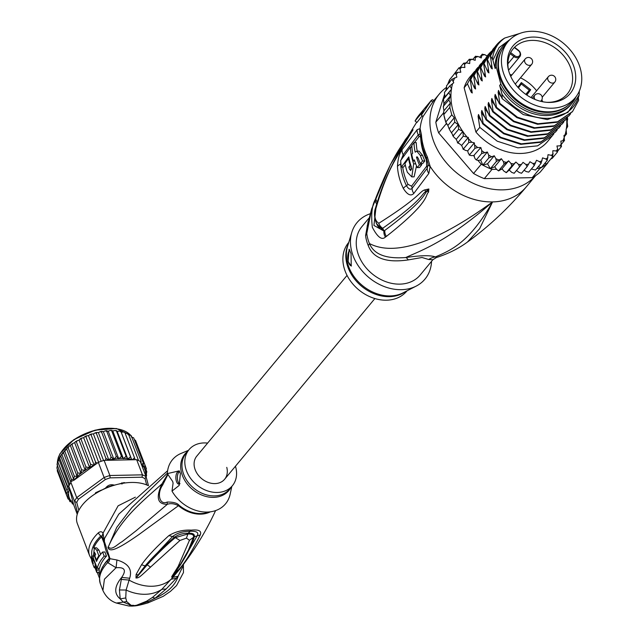 <?xml version="1.0" encoding="UTF-8"?>
<svg xmlns="http://www.w3.org/2000/svg" width="638" height="638" viewBox="0 0 638 638"><rect width="100%" height="100%" fill="white"/><g stroke="black" fill="none" stroke-linecap="round" stroke-linejoin="round"><path stroke-width="0.96" d="M502.736 70.547A43.767 34.324 39.7 0 0 535.186 105.222A43.767 34.324 39.7 0 0 575.245 97.734A43.767 34.324 39.7 0 0 581.186 72.301A43.767 34.324 39.7 0 0 580.444 68.952A43.767 34.324 39.7 0 0 547.994 34.269A43.767 34.324 39.7 0 0 507.936 41.765A43.767 34.324 39.7 0 0 501.994 67.189A43.767 34.324 39.7 0 0 502.736 70.547M575.245 97.734L572.238 101.346A43.767 34.324 -140.3 0 1 532.18 108.835A43.767 34.324 -140.3 0 1 499.737 74.16A43.767 34.324 -140.3 0 1 498.988 70.802A43.767 34.324 -140.3 0 1 504.929 45.378L507.936 41.765M512.099 47.116A37.187 29.165 39.7 0 0 510.711 49.262A37.187 29.165 39.7 0 0 508.43 69.853A37.187 29.165 39.7 0 0 547.54 102.367A37.187 29.165 39.7 0 0 571.082 92.374A37.187 29.165 39.7 0 0 572.469 90.229A37.187 29.165 39.7 0 0 557.484 45.194A37.187 29.165 39.7 0 0 512.099 47.116M518.327 50.577L514.332 47.515A35.25 27.641 39.7 0 0 512.306 49.908A35.25 27.641 39.7 0 0 510.99 51.941A35.25 27.641 39.7 0 0 510.639 52.579L514.627 55.642A3.995 3.134 39.7 0 0 519.563 55.65A3.995 3.134 39.7 0 0 518.598 50.793A3.995 3.134 39.7 0 0 518.327 50.577L518.383 50.442M514.332 47.515L514.332 47.515A35.25 27.641 -140.3 0 1 556.918 49.285A35.25 27.641 -140.3 0 1 569.519 90.771A35.25 27.641 -140.3 0 1 568.203 92.797A35.25 27.641 -140.3 0 1 567.357 93.89A35.25 27.641 -140.3 0 1 546.702 102.311M542.659 101.745A35.25 27.641 39.7 0 0 541.869 99.711M536.614 90.795A35.25 27.641 39.7 0 0 520.464 77.82M511.931 74.909A35.25 27.641 39.7 0 0 509.937 74.534M508.645 70.666A35.25 27.641 -140.3 0 1 510.639 52.579M525.792 94.368L529.301 90.149L526.079 94.568M530.688 89.727L529.301 90.149L521.302 83.993L518.447 87.908L521.286 84.009L521.342 82.557L530.688 89.727L526.805 95.062M436.464 257.521L435.355 256.923C451.6 250.032 469.632 242.129 492.576 201.911A63.13 49.509 39.7 0 0 526.358 186.806C508.749 207.916 489.115 226.331 467.455 242.041L479.616 228.723L492.576 201.911C420.426 254.41 386.157 252.297 369.466 243.549A16.835 5.774 -22.8 0 1 368.23 245.502A37.873 29.707 -140.3 0 1 366.722 241.228A37.873 29.707 -140.3 0 1 366.531 240.542A37.873 29.707 -140.3 0 1 365.59 235.558L368.126 221.53M467.455 242.041C458.555 248.605 448.211 253.764 436.424 257.529L432.891 259.722L420.131 275.066A37.873 29.707 -140.3 0 1 399.859 284.133A37.873 29.707 -140.3 0 1 357.384 251.539A37.873 29.707 39.7 0 1 361.882 226.642L368.955 218.124M432.891 259.722L428.672 259.499L422.013 257.489L408.2 259.921C386.325 263.071 373.007 258.27 368.23 245.502M427.316 156.828A8.414 2.664 154.7 0 0 426.639 158.806L428.13 164.317A8.414 3.589 176.5 0 0 430.171 166.446L428.84 173.432L413.823 193.41C410.88 196.472 407.379 194.813 403.328 188.425A60.522 47.459 -140.3 0 1 397.466 166.414C397.857 159.022 399.42 153.407 402.163 149.579L417.188 129.658L420.107 128.605L421.439 134.762A63.13 49.509 39.7 0 0 423.138 145.352A63.13 49.509 39.7 0 0 423.257 145.815A63.13 49.509 39.7 0 0 427.316 156.828L430.171 166.446A63.13 49.509 39.7 0 0 492.576 201.911C446.026 242.623 420.346 250.67 405.784 257.529C386.038 259.076 373.924 254.41 369.466 243.549A38.424 30.138 39.7 0 1 367.927 239.21A38.424 30.138 39.7 0 1 366.778 233.46L367.201 226.019L371.715 208.809L366.778 233.46A16.835 8.087 -6.5 0 1 365.59 235.558M535.649 175.609A63.13 49.509 39.7 0 1 477.95 185.323A63.13 49.509 39.7 0 1 431.798 135.551A63.13 49.509 -140.3 0 1 439.295 94.041A63.13 49.509 -140.3 0 1 446.361 87.422M428.13 164.317L427.221 168.288L412.124 188.282C410.513 190.036 408.615 189.167 406.446 185.682A59.238 46.454 -140.3 0 1 400.712 164.141L400.784 162.004M426.766 159.085A4.211 1.332 154.7 0 1 426.399 159.955L426.686 166.159L411.566 186.176L407.985 184.334A58.6 45.952 -140.3 0 1 402.698 167.076M433.824 100.621L432.644 99.719L431.328 100.325L419.31 114.776A65.228 51.16 39.7 0 0 415.067 120.989L416.973 122.456L422.157 115.813M376.029 197.477C392.498 155.847 400.656 147.944 405.234 139.778L413.049 129.745L401.382 148.941C396.557 158.982 387.418 168.217 375.367 210.381C374.099 216.768 375.248 221.059 378.797 223.268C420.075 197.214 419.278 191.743 424.613 189.925L428.816 188.992L428.553 192.134C424.868 195.116 431.28 201.018 386.389 236.403L385.432 237.057C381.899 240.478 377.536 237.232 372.345 227.303C370.925 214.679 371.938 205.34 375.383 199.279L376.029 197.477A8.414 6.037 20.3 0 0 377.217 202.063M375.383 199.279A8.414 6.029 19.9 0 0 376.667 203.913M397.362 155.433L410.553 133.781A8.414 5.694 -147.5 0 0 410.473 133.9L401.796 147.769C390.472 166.143 381.676 186.352 375.415 208.387L375.415 208.387C372.417 215.875 377.544 228.133 379.825 227.822L382.72 228.268C423.656 199.287 421.12 194.215 425.913 191.456L428.632 189.103L427.444 191.049L428.64 189.167A8.414 2.991 157.4 0 0 428.927 189.183M412.108 130.391A8.414 7.433 40.4 0 0 411.662 131.771L411.016 133.039M409.979 135.025A8.414 5.694 -147.5 0 1 410.473 133.9L411.111 132.887M375.367 210.381A8.414 5.909 -165.1 0 1 375.415 208.387M378.797 223.268A8.414 7.8 55.1 0 0 382.72 228.268L383.972 230.924L384.85 230.382L383.948 231.076L373.924 225.413L376.268 205.292M424.613 189.925A8.414 6.898 56.2 0 0 425.913 191.456L428.816 188.992M428.553 192.134A8.414 6.555 -157.1 0 1 427.444 191.049C423.656 193.099 427.915 198.235 384.85 230.382A8.414 7.568 -127.9 0 0 386.389 236.403M385.432 237.057A8.414 7.592 -127.8 0 1 383.948 231.076L376.316 223.38M432.763 102.016L431.097 100.732L421.359 115.199L423.058 116.499L432.995 101.617L439.295 94.041M408.2 259.921A16.835 5 -98.2 0 0 405.784 257.529C420.633 255.352 430.49 255.152 435.355 256.923A16.835 15.918 -70.2 0 0 428.672 259.499M351.769 232.471L347.527 246.555A38.128 29.898 39.7 0 0 389.826 295.928A38.128 29.898 39.7 0 0 390.296 295.92A38.128 29.898 39.7 0 0 403.16 292.81L416.239 286.079A44.189 34.651 39.7 0 1 401.334 289.684A44.189 34.651 -140.3 0 1 351.769 232.471A44.189 34.651 -140.3 0 1 370.152 213.786M416.239 286.079A44.189 34.651 39.7 0 0 431.543 261.341M348.787 242.384L348.523 242.703A37.873 29.707 -140.3 0 0 349.457 279.524A37.873 29.707 -140.3 0 0 386.5 300.195A37.873 29.707 39.7 0 0 406.773 291.135L407.028 290.816M351.044 253.645L351.235 266.006L348.101 261.604L349.114 249.211L351.044 253.645M351.474 265.974A8.414 3.876 88.8 0 1 348.284 261.596A8.414 3.876 88.8 0 1 349.831 249.992M401.174 159.771L403.2 154.747L418.305 134.778L420.091 134.108L420.753 136.596A8.414 4.203 176.5 0 1 421.439 134.762M414.341 142.665L418.903 136.891C419.892 135.798 420.514 136.42 420.761 138.765A4.211 2.105 176.5 0 0 420.913 138.566M410.864 147.195L411.845 145.903M417.228 151.166A60.443 47.403 -140.3 0 1 416.271 142.625L413.974 142.673L411.829 145.4A62.835 49.278 39.7 0 0 412.69 153.192L411.757 154.388A62.755 49.214 39.7 0 0 413.392 161.047L414.325 159.851A62.835 49.278 39.7 0 0 417.268 167.595L419.413 164.867A62.971 49.381 -140.3 0 1 416.478 157.115L417.005 156.812M417.579 157.1L416.478 157.115L418.161 158.128A63.018 49.421 39.7 0 0 420.378 163.663L422.659 163.615L424.828 160.928A60.57 47.499 -140.3 0 1 422.579 155.393L419.07 151.134L416.829 151.174L415.178 152.163A62.971 49.381 -140.3 0 1 413.974 142.673M417.268 167.595L419.549 167.547L421.694 164.819A60.443 47.403 -140.3 0 1 421.168 163.647M409.11 158.591L408.543 158.599L404.986 163.416A61.926 48.568 39.7 0 0 407.347 172.284L411.821 176.893L414.118 176.846L416.51 165.856M411.662 168.815A59.733 46.845 -140.3 0 1 411.071 167.02L411.303 166.717M411.925 147.171L410.425 147.203L400.712 160.425A61.288 48.065 39.7 0 0 401.358 167.108L403.615 167.06L405.25 164.756M401.358 167.108L408.806 156.892A62.484 48.998 39.7 0 0 411.358 166.877L410.752 170.601L409.556 169.277A62.261 48.823 -140.3 0 1 408.83 167.068L410.178 165.258A62.428 48.959 -140.3 0 1 408.543 158.599M411.821 176.893L413.655 163.87A62.715 49.182 -140.3 0 1 410.425 147.203M410.816 165.25L410.178 165.258M411.071 167.02L408.83 167.068M420.378 163.663L422.547 160.975A63.09 49.477 -140.3 0 1 420.33 155.441L416.829 151.174M424.828 160.928L422.547 160.975M421.694 164.819L419.413 164.867M414.7 161.023L413.392 161.047M415.067 120.989L423.409 110.948A65.228 51.16 39.7 0 0 421.359 115.199M575.947 96.848A44.82 35.146 -140.3 0 1 571.879 103.42L570.715 104.831A44.82 35.146 -140.3 0 1 546.726 115.558A44.82 35.146 -140.3 0 1 499.65 85.452L501.994 94.233A47.978 37.626 39.7 0 0 547.468 118.325A47.978 37.626 39.7 0 0 579.176 94.958L579.296 91.13M571.879 103.42A44.82 35.146 -140.3 0 1 547.898 114.146A44.82 35.146 -140.3 0 1 500.822 84.049L499.65 85.452M578.347 97.805L578.634 100.349L572.557 111.498L557.612 121.754L537.946 123.756L517.434 117.201L499.817 103.284L498.126 92.343L498.517 90.405L502.226 98.738L523.256 114.577L547.316 119.585L567.924 112.416L579.176 94.958M487.257 56.128L484.752 54.645L482.113 54.278L481.259 57.954L478.085 56.495L475.358 56.359L475.19 60.331L471.937 59.246L469.169 59.35L469.783 60.506L469.704 63.537L466.426 62.851L463.643 63.21L464.536 64.414L464.879 67.524L461.641 67.245L458.874 67.867L460.038 69.087L460.811 72.23L457.661 72.357L454.958 73.242L456.234 74.726L456.872 77.134L451.951 79.248L453.762 82.749L449.902 85.779L451.64 89.001L448.849 92.717L450.524 95.796L448.817 99.951L450.364 103.061L449.806 107.359L451.784 114.808L454.272 117.767L447.852 125.487L445.771 122.033A64.813 50.825 39.7 0 0 446.337 123.644L447.166 124.617M481.235 164.245A64.813 50.825 39.7 0 0 482.83 165.138L480.685 160.05L477.942 160.417L481.235 164.245L473.555 173.48L438.657 132.879A64.813 50.825 -140.3 0 1 436.982 127.552A64.813 50.825 -140.3 0 1 435.81 122.201L444.447 94.663M438.657 132.879L446.337 123.644M451.784 114.808L445.771 122.033A64.813 50.825 -140.3 0 1 444.662 118.309A64.813 50.825 -140.3 0 1 443.793 114.585L449.806 107.359M536.861 168.472L539.931 168.408A64.813 50.825 39.7 0 0 541.223 167.682A64.813 50.825 39.7 0 0 546.75 163.822A64.813 50.825 39.7 0 0 547.859 162.881L540.179 172.116A64.813 50.825 -140.3 0 1 532.251 177.643L484.322 178.632A64.813 50.825 -140.3 0 1 473.555 173.48M484.322 178.632L492.002 169.397L496.516 169.301L494.697 166.749L490.335 168.727A64.813 50.825 39.7 0 0 492.002 169.397M496.348 161.502L495.925 158.758L494.243 155.768L487.568 163.799L482.83 165.138A64.813 50.825 39.7 0 0 490.335 168.727L496.348 161.502L501.372 158.718L494.697 166.749M539.931 168.408L532.251 177.643M447.661 84.399L449.527 79.806M450.364 103.061L443.936 110.781L443.49 112.966A64.813 50.825 39.7 0 0 443.793 114.585L445.771 122.033M443.49 112.966L435.81 122.201M477.942 160.417L476.315 159.923L475.071 158.702L473.771 155.568L470.988 155.568L469.05 154.779L469.624 155.265L469.592 154.763L468.324 153.279L467.678 150.871L465.158 150.297L463.443 148.949L462.877 148.877L463.531 149.555L461.633 145.448L457.964 142.577L457.374 142.37L458.108 143.327L456.226 139.347L453.443 136.676L453.251 135.75L452.621 135.336L453.443 136.676M443.801 111.977L443.793 114.585M445.619 90.931L446.456 88.243M501.428 169.198L502.25 169.182L501.954 168.855L498.605 170.912L496.516 169.301M538.32 166.717L541.223 167.682L547.237 160.457L548.034 154.667L551.312 155.353L552.763 156.597L552.859 150.672L556.097 150.959L557.524 151.94L557.7 149.109L556.926 145.974L560.076 145.847L561.448 146.565L560.866 141.07L564.455 140.559L563.976 135.455L566.504 134.036L566.097 129.195L567.708 126.483L567.174 122.456L567.509 117.472M514.651 172.603L514.212 173.233L511.851 172.475L509.22 170.067L515.895 162.036L518.527 164.444L519.555 166.805L523.04 162.347L525.903 164.476L527.084 166.654L529.939 161.749L532.985 163.559L534.285 165.529L536.478 160.25L539.66 161.709L541.04 163.448L542.547 157.873L545.801 158.958L547.237 160.457M544.78 163.408L546.75 163.822L552.763 156.597M547.859 162.881L548.05 162.267M557.524 151.94L552.181 158.368L550.817 158.934M561.504 146.485L557.843 150.895M564.542 140.416L561.615 143.973M566.608 133.828L564.303 136.676M567.668 118.732L567.581 119.856M501.954 168.855L508.63 160.824L510.982 163.472L511.835 165.984L515.895 162.036M501.372 158.718L503.406 161.566L504.06 164.205L508.63 160.824M454.272 117.767L454.735 122.169L458.22 124.689L458.594 129.323L462.901 131.316L463.308 136.149L468.308 137.417L468.786 142.521L471.841 142.266L474.353 142.84L474.935 148.335L477.663 147.537L480.853 147.537L481.746 150.672L481.658 153.495L487.36 152.019L488.66 155.106L488.836 157.905L494.243 155.768M489.673 53.193L483.716 64.199L489.553 52.994M486.985 55.969L489.801 52.938M489.322 53.153L489.131 53.959M479.672 57.221L482.368 54.11M472.734 59.509L475.581 56.192M466.282 62.819L469.321 59.214M463.714 63.13L460.245 67.293M458.881 67.859L453.211 75.34M519.555 166.805L514.1 173.329M521.509 173.233L519.22 172.507L516.501 170.482M527.084 166.654L521.533 173.265M524.077 170.266L526.31 171.59L528.735 172.124L534.285 165.529M531.39 169.006L535.513 170.027L541.04 163.448M509.22 170.067L506.5 172.412L511.835 165.984M507.154 171.981L506.5 172.412L504.307 171.502L502.25 169.182M451.951 79.248L446.512 85.811L446.76 89.559M449.902 85.779L444.455 92.366L444.965 97.032L443.386 99.265L448.849 92.717M498.717 170.633L504.06 164.205M553.92 133.789L547.699 141.389A50.498 39.604 -140.3 0 1 475.908 132.034L464.129 87.757A50.498 39.604 -140.3 0 1 470.039 76.815L474.712 71.328M449.551 82.757L449.559 79.742L454.958 73.242M451.64 89.001L444.965 97.032M450.524 95.796L443.889 103.779L443.514 99.145M448.817 99.951L443.314 106.331L443.394 107.495L443.889 103.779M443.936 110.781L443.394 107.495M506.5 172.412L505.902 172.579L506.341 172.651M490.335 168.727L487.568 163.799M482.83 165.138L488.836 157.905M487.36 152.019L480.685 160.05M476.315 159.923L481.658 153.495M480.853 147.537L473.771 155.568M474.369 156.262L474.17 155.568M458.594 129.323L453.251 135.75L449.615 129.753L447.852 125.487M474.353 142.84L467.678 150.871M469.592 154.763L474.935 148.335M463.443 148.949L468.786 142.521M468.308 137.417L461.633 145.448M457.964 142.577L463.308 136.149M462.901 131.316L456.226 139.347M458.22 124.689L451.576 132.672M449.391 128.597L454.735 122.169M567.278 117.719L565.882 119.529L550.865 129.809L531.159 131.771L510.647 125.168L493.134 111.315L491.451 100.373L491.842 98.435L496.053 107.806L496.476 107.296L494.793 96.354L495.176 94.416L499.395 103.795L499.817 103.284M499.395 103.795L516.9 117.647L537.563 124.266L557.197 122.257L572.342 111.754M496.053 107.806L513.566 121.667L534.078 128.27L553.784 126.3L569.016 115.749M570.619 113.7L569.216 115.51L554.286 125.766L534.644 127.775L513.989 121.156L496.476 107.296M563.936 121.73L562.541 123.541L547.627 133.789L528.057 135.814L507.409 129.235L489.801 115.326L488.11 104.385L488.501 102.447L492.711 111.825L493.134 111.315M557.261 129.769L555.857 131.572L540.936 141.827L521.318 143.837L500.75 137.282L483.118 123.357L481.435 112.416L481.818 110.486L486.036 119.856L486.459 119.346L484.776 108.404L485.159 106.466L489.37 115.837L489.801 115.326M489.37 115.837L506.835 129.666L527.435 136.301L547.149 134.323L562.357 123.756M552.524 135.591L537.587 145.847L517.865 147.841L497.217 141.189L479.784 127.377L478.093 116.435L478.484 114.497L482.695 123.868L483.118 123.357M482.695 123.868L500.136 137.688L520.775 144.34L540.506 142.338L555.65 131.827M492.711 111.825L510.32 125.734L530.968 132.313L550.546 130.28L565.643 119.808M486.036 119.856L503.669 133.781L524.229 140.336L543.847 138.318L558.984 127.815M560.595 125.758L559.199 127.56L544.23 137.824L524.516 139.81L503.916 133.175L486.459 119.346M475.908 132.034L479.784 127.377M496.284 45.25L490.391 56.168L492.281 68.912L491.244 68.114L491.611 64.454M483.716 64.199L485.606 76.943L484.569 76.145L484.936 72.485M493.007 49.19L487.057 60.187L488.939 72.931L487.91 72.126L488.269 68.465M490.391 56.168L490.502 56.032A50.498 39.604 -140.3 0 1 496.412 45.091A50.498 39.604 -140.3 0 1 504.825 37.993L519.755 33.455M489.458 53.456L491.412 51.247M487.057 60.187L493.222 48.927L494.753 47.228M486.331 57.221L480.374 68.218L486.547 56.957L488.07 55.259M482.982 61.24L477.041 72.23L483.205 60.977L484.728 59.278M479.656 65.251L473.699 76.249L479.864 64.988L481.387 63.298M476.307 69.271L470.358 80.26L476.53 69.008L478.053 67.309M464.129 87.757L467.447 83.769L473.189 73.019M510.153 39.396L499.083 47.627L492.935 60.187L492.424 59.063C493.429 50.083 497.56 43.057 504.825 37.993M491.244 68.114L487.48 59.677M487.91 72.126L484.138 63.688M501.484 97.159L498.126 92.343M498.142 101.171L494.793 96.354M494.801 105.19L491.451 100.373M484.569 76.145L480.805 67.708M500.822 84.049L496.308 67.078L495.136 68.489L492.935 60.187M495.136 68.489A44.82 35.146 -140.3 0 1 501.787 47.515L502.951 46.111A44.82 35.146 -140.3 0 1 508.677 40.912M502.226 98.738L501.994 94.233M492.424 59.063L490.502 56.032M480.374 68.218L482.264 80.962L481.227 80.157L477.463 71.719M477.041 72.23L478.923 84.974L477.894 84.176L474.122 75.739M473.699 76.249L475.589 88.993L474.552 88.188L470.788 79.75M470.358 80.26L472.248 93.012L471.211 92.207L467.447 83.769M481.227 80.157L481.594 76.496M477.894 84.176L478.253 80.516M474.552 88.188L474.919 84.527M491.467 109.202L488.11 104.385M488.126 113.221L484.776 108.404M484.784 117.233L481.435 112.416M471.211 92.207L471.578 88.546M481.451 121.252L478.093 116.435M496.308 67.078A44.82 35.146 -140.3 0 1 502.951 46.111M501.643 50.362A43.559 34.157 39.7 0 0 507.258 91.17A43.559 34.157 39.7 0 0 548.098 112.44A43.559 34.157 39.7 0 0 567.94 105.485M194.638 468.029A18.095 14.196 -140.3 0 1 196.783 456.13A18.095 14.196 39.7 0 0 194.638 468.029A18.095 14.196 39.7 0 0 208.052 482.368A18.095 14.196 39.7 0 0 224.616 479.266A18.095 14.196 -140.3 0 1 208.052 482.368A18.095 14.196 -140.3 0 1 194.638 468.029M374.881 298.552L224.616 479.266A18.095 14.196 39.7 0 0 226.761 467.367M121.986 484.082L121.802 482.846L123.373 483.189M57.284 470.892L57.372 469.241M148.431 485.534L146.07 476.642L145.041 478.715A40.401 22.067 159.1 0 0 142.019 477.208L142.449 474.839L109.88 475.509L110.143 477.862A40.401 22.067 159.1 0 0 105.334 479.529L104.122 477.503L76.712 497.616L78.506 499.211A40.401 22.067 -20.9 0 0 76.727 502.385L74.582 501.412A42.084 22.984 -20.9 0 1 75.547 499.514A42.084 22.984 -20.9 0 1 76.712 497.616L70.922 482.464A42.084 22.984 -20.9 0 0 69.757 484.37A42.084 22.984 -20.9 0 0 68.784 486.26L68.601 485.853L67.652 486.459L57.819 461.784L68.202 488.939L66.711 489.801L68.075 492.233L66.464 493.015L56.894 467.989L57.556 464.719L57.149 464.775L57.173 463.73L59.693 457.661M57.556 464.719L57.149 464.775L66.711 489.801M121.467 456.369L118.764 458.818L116.339 456.409L113.915 459.336L111.172 457.183L108.978 460.261L132.856 459.767A40.401 22.067 159.1 0 0 132.449 459.655L134.522 457.789L124.952 432.763L123.995 432.03L124.689 432.253M95.07 493.916L95.668 492.711L101.386 490.104A1.683 0.917 159.1 0 0 102.431 489.753A25.672 14.02 -20.9 0 1 104.903 488.477A1.683 0.917 159.1 0 0 105.717 487.863C107.989 485.135 110.709 484.194 113.875 485.04A1.683 0.917 159.1 0 0 113.963 485.055A1.683 0.917 159.1 0 0 114.354 485.087A1.683 0.917 159.1 0 0 114.848 485.024A25.672 14.02 -20.9 0 1 115.478 484.896M146.07 476.642A42.084 22.984 159.1 0 0 142.449 474.839L136.66 459.687A42.084 22.984 -20.9 0 1 138.55 460.532A42.084 22.984 -20.9 0 1 140.28 461.497L146.07 476.642M104.09 460.357L109.88 475.509A42.084 22.984 159.1 0 0 104.122 477.503L98.332 462.351A42.084 22.984 -20.9 0 1 101.195 461.298A42.084 22.984 -20.9 0 1 104.09 460.357L108.978 460.261M146.692 484.936L145.041 478.715M142.019 477.208L110.143 477.862M105.334 479.529L78.506 499.211M76.727 502.385L78.841 510.344M113.285 484.896L113.484 484.952A2.105 1.148 159.1 0 0 113.596 484.984A2.105 1.148 159.1 0 0 113.708 485M118.676 484.09L124.211 482.591L125.144 482.934M70.922 482.464L71.041 481.515L74.128 480.119L94.217 465.373L90.612 464.305L89.663 467.742L85.939 466.944L85.253 470.381L81.624 469.847L80.954 473.252L77.732 472.965L77.07 476.235L74.343 476.243L73.665 479.234L71.496 479.624L71.041 481.515M68.784 486.26L74.582 501.412L77.661 513.024M77.238 514.308L73.617 504.562L71.855 502.672M95.277 493.788L95.788 492.56M124.019 482.559L124.912 482.966M146.325 474.281L146.764 471.554L145.655 471.929L146.333 468.523L144.531 469.169L145.217 465.732L143.024 466.641L143.446 463.22L141.405 464.424M141.142 463.985L141.046 461.035L140.432 462.167M136.66 459.687L132.856 459.767M135.049 459.488L134.522 457.789M131.835 459.791L132.449 459.655M121.204 432.141L131.771 459.791L130.511 456.784L127.767 459.049L126.093 456.21L123.405 458.722L121.348 456.09L111.778 431.065L115.271 430.506L117.193 431.392L119.808 431.033L121.204 432.141L123.995 432.03M108.915 460.261L105.924 458.379L105.525 460.086M94.272 465.333L95.134 464.703A40.401 22.067 159.1 0 0 94.615 464.942L94.217 465.373M98.332 462.351L95.134 464.703M96.96 463.06L95.556 461.968L94.615 464.942M68.075 498.98L71.201 500.551L69.781 501.348L73.171 502.792L69.39 488.533A40.401 22.067 159.1 0 0 69.343 497.927L66.894 496.045L57.324 471.019M69.343 497.927L69.51 498.366L68.003 498.836L67.062 496.364M58.816 458.921L69.056 485.701M67.652 486.459L68.202 488.939M66.464 493.015L68.569 495.263L66.894 496.045M77.732 472.965L68.17 447.94L68.864 446.488L71.161 444.63L72.054 444.822L72.716 443.49L74.191 442.844L74.678 442.724L85.253 470.381M70.379 445.595L80.954 473.252M81.624 469.847L72.054 444.822M74.343 476.243L64.773 451.218L67.181 447.98L68.17 447.94M66.551 448.721L77.07 476.235M71.496 479.624L61.926 454.599L65.531 449.583M57.867 461.234L59.789 457.039L62.859 452.573L64.773 451.218M63.282 452.079L73.665 479.234M69.757 484.37L59.685 458.02L60.642 455.66L61.926 454.599M60.642 455.66L70.906 482.495M68.601 485.853L69.39 488.533M69.989 501.691L69.271 500.032M73.187 502.824L73.091 503.215A40.401 22.067 159.1 0 0 73.346 503.438L73.171 502.792M72.517 503.988L72.182 503.534L73.091 503.215M73.346 503.438L73.617 504.562M146.15 476.945L146.565 475.214M146.509 474.76L146.102 474.824M146.836 471.921L146.285 470.302M146.373 468.643L136.596 443.179M95.724 493.501L101.099 490.287A2.528 1.38 -20.9 0 0 101.713 490.159M103.667 489.218A24.826 13.557 -20.9 0 1 105.055 488.525A2.528 1.38 159.1 0 0 106.275 487.607L113.213 485.207A2.528 1.38 -20.9 0 0 114.146 485.271M119.083 483.995L124.346 483.046M143.446 463.22L133.669 437.843M131.069 436.775L133.701 437.875M141.046 461.035L131.141 435.547M128.533 434.813L131.213 435.587M125.136 433.25L127.744 433.489L128.485 434.191L127.911 434.438L128.485 434.191L138.55 460.532M130.511 456.784L121.045 431.79M117.193 431.392L127.767 459.049M126.093 456.21L116.531 431.184L116.953 431.073M112.83 431.057L123.405 458.722M118.764 458.818L108.189 431.152L110.446 430.443L112.503 430.786M113.915 459.336L103.348 431.671L105.414 430.833L106.777 431.384L106.977 430.666L105.414 430.833M116.339 456.409L106.777 431.384L108.189 431.152M108.954 460.261L98.388 432.612L100.27 431.663L101.609 432.149L101.944 431.352L103.348 431.671M111.172 457.183L101.609 432.149M103.555 460.524L93.395 433.944L95.078 432.915L96.362 433.346L96.817 432.452L98.388 432.612M105.924 458.379L96.362 433.346M98.627 462.239L88.459 435.65L89.942 434.566L91.122 434.956L91.681 433.96L93.395 433.944M101.195 461.298L91.122 434.956M94.233 465.357L83.666 437.708L84.926 436.575L85.994 436.942L86.616 435.85L88.459 435.65M95.556 461.968L85.994 436.942M89.663 467.742L79.088 440.076L80.125 438.912L81.05 439.279L81.712 438.091L83.666 437.708M90.612 464.305L81.05 439.279M79.088 440.076L75.539 441.584L76.377 441.919L77.046 440.651M85.939 466.944L76.377 441.919M74.678 442.724L75.539 441.584M145.217 465.732L135.583 440.563M134.379 439.51L135.655 440.699M183.409 566.361C183.002 566.265 181.24 569.559 178.114 576.258L172.866 577.342L161.869 589.305L152.49 597.399L155.194 598.181L166.135 588.994L161.869 589.305A41.247 32.347 39.7 0 1 145.217 594.289A41.247 32.347 39.7 0 1 126.109 590.038L129.666 578.227L121.675 577.414L119.434 589.959L126.109 590.038L125.75 597.95L126.675 601.57L123.286 602.097L131.085 605.303L126.675 601.57M235.454 466.226A28.2 22.115 -140.3 0 1 232.384 485.725A28.2 22.115 -140.3 0 1 217.295 492.472A28.2 22.115 -140.3 0 1 189.709 477.088A28.2 22.115 -140.3 0 1 189.015 449.67A28.2 22.115 -140.3 0 1 204.104 442.924A28.2 22.115 -140.3 0 1 207.629 443.091M179.653 483.915A6.316 2.903 88.8 0 1 177.771 480.805A6.316 2.903 88.8 0 1 179.398 471.713M179.868 472.064A6.316 2.903 -91.2 0 0 178.648 471.514A6.316 2.903 -91.2 0 0 176.271 480.837A6.316 2.903 -91.2 0 0 178.903 484.138A6.316 2.903 -91.2 0 0 180.004 483.636M188.465 450.34L181.017 453.451A34.508 27.067 39.7 0 0 167.355 473.611L179.246 470.844L180.394 473.635L179.182 485.414L172.005 491.1A34.508 27.067 39.7 0 0 207.079 512.075A34.508 27.067 39.7 0 0 230.127 494.283L231.825 486.395M94.544 566.568C94.631 568.394 94.264 568.075 93.427 565.595L92.087 562.102A42.084 22.984 159.1 0 1 91.577 559.685L93.355 563.466L91.497 558.593A42.084 22.984 159.1 0 1 91.617 556.105L93.483 560.977A42.084 22.984 159.1 0 1 93.666 559.893L95.253 564.04A42.084 22.984 -20.9 0 0 95.07 565.132L96.936 570.005L99.281 569.957A39.556 21.604 159.1 0 0 99.249 572.445L96.809 572.493L94.544 566.568L94.432 567.78L94.998 567.764M96.809 572.493A42.084 22.984 -20.9 0 1 96.936 570.005M98.858 555.73A42.084 22.984 -20.9 0 0 96.474 560.132L94.887 555.985A42.084 22.984 159.1 0 1 95.644 554.358L94.488 552.309L94.121 555.172L96.513 561.432A42.084 22.984 159.1 0 1 102.59 552.037L104.177 556.184L106.49 556.137A39.556 21.604 159.1 0 0 99.544 568.291L97.239 568.338L93.26 557.939L94.344 547.851L96.745 550.203L98.858 555.73L99.64 555.714M97.239 568.338A42.084 22.984 -20.9 0 1 104.177 556.184M172.005 491.1L173.089 483.102L172.659 481.475L167.355 473.611M167.379 473.109L131.739 507.744L116.722 527.395L108.277 546.997C111.833 550.977 117.528 544.023 121.994 541.742L136.237 530.664L167.355 504.291C170.665 503.127 174.373 503.597 178.473 505.687L178.943 505.129C177.045 502.991 173.121 501.97 167.156 502.058L167.355 504.291C157.466 504.403 155.664 497.616 161.94 483.923L162.642 485.087L168.001 474.345M167.156 502.058C159.691 505.607 156.525 493.708 162.642 485.087M99.281 569.957L98.651 568.314M95.07 565.132L96.003 565.109M91.617 556.105L92.685 556.089M106.49 556.137L104.903 551.99L102.59 552.037M96.474 560.132L97.08 560.116M100.613 554.398L98.994 550.155L96.593 547.803L94.344 547.851M108.277 546.997C120.319 519.125 141.293 502.401 161.94 483.923L167.77 474.082M150.528 567.102L179.972 540.466L186.456 538.121L189.47 540.274L178.185 566.416L180.482 564.295L188.425 550.1L193.521 537.26C194.096 534.899 192.182 533.815 187.787 534.022L175.322 537.635C167.523 544.015 158.144 553.09 147.195 564.853L136.213 577.861L147.195 564.853L150.528 567.102C138.909 577.837 139.012 577.813 135.99 578.012L136.125 574.415L141.524 564.766C147.195 556.719 156.334 546.981 168.942 535.561L174.533 537.156C166.087 544.326 153.192 556.121 145.121 565.922L172.396 536.733C176.511 533.185 182.532 531.358 190.451 531.247C196.99 531.063 199.152 532.722 196.935 536.231L179.956 565.659L171.917 577.135L180.339 564.518M179.972 540.466L174.533 537.156C178.488 534.516 183.01 533.216 188.114 533.256C192.851 532.993 194.901 534.165 194.279 536.749C192.78 543.177 188.011 552.811 179.956 565.659M136.205 577.837L138.095 574.974L136.205 577.837M138.087 574.982L145.121 565.922L141.524 564.766M103.898 541.893L104.185 540.163L104.393 541.526L104.114 543.145L103.866 541.558M179.134 566.432L174.222 574.033M108.093 560.14A4.211 2.321 -136.4 0 0 107.83 560.347C100.613 567.445 98.14 575.301 100.413 583.93A42.084 22.984 159.1 0 1 107.678 562.62A4.211 2.321 -136.4 0 1 107.83 560.347L109.194 558.242L109.999 558.689L108.867 561.743L107.678 562.62L116.076 567.74L116.913 559.989L109.999 558.689L104.393 541.526A41.247 32.347 -140.3 0 1 104.472 539.269L104.185 540.163L103.125 533.559L102.016 536.207L103.691 540.641M93.706 548.026A39.556 21.604 159.1 0 1 101.594 536.885L104.09 543.026M107.989 547.029C108.524 550.666 112.105 550.746 118.724 547.276C122.703 545.394 129.323 541.231 138.598 534.788L178.473 505.687A29.555 23.175 39.7 0 0 200.3 514.148A29.555 23.175 39.7 0 0 200.579 514.148A29.555 23.175 39.7 0 0 210.373 511.828M168.942 535.561C175.737 531.494 183.202 529.692 191.336 530.146C198.841 529.373 201.823 530.96 200.276 534.923L194.279 536.749L189.47 540.274M136.125 574.415L138.095 574.974M108.787 554.908L108.572 556.184C106.721 551.926 106.052 552.093 104.114 543.145M119.434 589.959L120.191 598.899L123.286 602.097L116.387 603.046C110.382 601.012 105.892 596.825 102.909 590.477L104.433 579.184L116.076 567.74C124.761 566.983 126.627 570.212 121.675 577.414C114.306 586.394 113.811 593.555 120.191 598.899L125.75 597.95M166.135 588.994L176.311 578.275L171.215 579.216A41.247 32.347 -140.3 0 1 151.892 586.258A41.247 32.347 -140.3 0 1 129.051 580.078L121.236 579.4M178.185 566.416L171.766 576.608L171.837 577.27L178.122 570.308C184.055 564.199 191.44 552.404 200.276 534.923M215.078 511.708L215.588 510.599L215.078 511.716C205.795 531.614 194.215 550.53 180.339 568.45L180.363 568.426M167.627 470.716L118.788 514.14L104.114 539.182L103.763 541.239L102.016 536.207L101.753 536.909M148.279 485.662A42.084 22.984 159.1 0 0 131.42 482.464A42.084 22.984 159.1 0 0 90.803 496.898A42.084 22.984 159.1 0 0 77.381 523.686L89.599 555.642A42.084 22.984 -20.9 0 1 98.388 532.802C100.333 531.31 101.881 531.438 103.029 533.169L103.125 533.559M135.392 497.161L118.118 505.814L103.029 533.169L102.016 536.207M108.867 561.743L109.529 558.689M116.913 559.989C128.27 563.33 132.521 569.415 129.666 578.227M146.66 601.163L136.755 605.183L148.199 601.586L146.66 601.163L152.49 597.399M133.924 605.382L131.085 605.303L128.82 605.996L132.05 606.1L136.755 605.183L135.272 605.869C139.594 605.462 149.332 602.455 147.936 602.886L148.199 601.586L155.194 598.181C167.802 592.447 175.442 585.134 178.114 576.258L176.311 578.275M172.866 577.342L180.339 568.458M514.627 55.642L513.909 56.583A4.841 3.796 39.7 0 0 519.866 56.607A4.841 3.796 39.7 0 0 518.71 50.713M510.105 53.664L513.909 56.583L507.904 63.8M540.482 101.251A4.211 3.302 39.7 0 0 541.303 100.597A4.211 4.211 0 0 0 537.978 93.698A4.211 4.211 0 0 0 534.827 95.214A4.211 3.302 39.7 0 0 535.035 99.456M529.404 65.363A4.211 3.302 39.7 0 0 531.661 64.358A4.211 4.211 0 0 0 528.336 57.46A4.211 4.211 0 0 0 525.186 58.975A4.211 3.302 39.7 0 0 525.289 63.066A4.211 3.302 39.7 0 0 529.404 65.363M547.811 79.487A4.211 3.302 39.7 0 0 550.929 82.82A4.211 3.302 39.7 0 0 554.781 82.103A4.211 4.211 0 0 0 552.452 75.3A4.211 4.211 0 0 0 548.313 76.719A4.211 3.302 39.7 0 0 547.811 79.487M517.896 87.294L521.342 82.557M407.985 184.334A4.211 1.316 -25.7 0 1 407.873 184.478A4.211 1.316 -25.7 0 1 406.446 185.682A8.414 2.624 -25.7 0 0 403.328 188.425M348.204 244.322A37.873 29.707 39.7 0 0 354.449 278.878A37.873 29.707 39.7 0 0 388.957 296.678A37.873 29.707 39.7 0 0 389.427 296.678A37.873 29.707 39.7 0 0 405.234 291.741M426.399 159.955A60.594 47.515 -140.3 0 1 422.508 149.38A60.594 47.515 -140.3 0 1 420.761 138.765M420.753 136.596L422.476 147.362L426.639 158.806A8.414 2.664 154.7 0 0 426.702 158.918M426.686 166.159A4.211 3.334 -140.5 0 1 427.221 168.288A8.414 6.659 -140.5 0 0 428.84 173.432M423.058 116.499A63.13 49.509 39.7 0 0 420.107 128.605A8.414 7.991 130.1 0 0 420.091 134.108M418.903 136.891A4.211 3.31 38.7 0 0 418.305 134.778A8.414 6.619 38.7 0 1 417.188 129.658M402.163 149.579A8.414 6.866 34.9 0 0 403.2 154.747A4.211 3.437 35.4 0 1 403.726 156.182M415.697 163.822L413.655 163.87M411.63 169.237L409.556 169.277M422.579 155.393L420.33 155.441M411.566 186.176A4.211 3.421 -145.4 0 1 412.124 188.282A8.414 6.866 -145.2 0 0 413.823 193.41M397.466 166.414A8.414 4.235 -3 0 1 400.712 164.141A4.211 2.113 -3 0 0 400.951 164.046M451.393 89.352A63.13 49.509 39.7 0 0 452.908 110.518A63.13 49.509 39.7 0 0 462.47 130.981M518.527 164.444A63.13 49.509 39.7 0 0 521.326 164.572M510.982 163.472A63.13 49.509 39.7 0 0 513.837 163.95M503.406 161.566A63.13 49.509 39.7 0 0 506.261 162.387M495.925 158.758A63.13 49.509 39.7 0 0 498.725 159.923M488.66 155.106A63.13 49.509 39.7 0 0 491.364 156.581M481.746 150.672A63.13 49.509 39.7 0 0 484.306 152.426M474.999 145.249A63.13 49.509 39.7 0 0 477.663 147.537M468.723 138.972A63.13 49.509 39.7 0 0 471.841 142.266M463.029 131.795A63.13 49.509 39.7 0 0 466.745 136.668M525.903 164.476A63.13 49.509 39.7 0 0 528.607 164.237M532.985 163.559A63.13 49.509 39.7 0 0 535.553 162.969M539.66 161.709A63.13 49.509 39.7 0 0 542.037 160.776M545.801 158.958A63.13 49.509 39.7 0 0 547.954 157.698M551.312 155.353A63.13 49.509 39.7 0 0 553.202 153.782M556.097 150.959A63.13 49.509 39.7 0 0 557.7 149.109M560.076 145.847A63.13 49.509 39.7 0 0 561.504 143.478M563.051 140.392A63.13 49.509 39.7 0 0 564.391 137.011M565.132 134.65A63.13 49.509 39.7 0 0 566.225 129.681M484.752 54.645A63.13 49.509 39.7 0 0 482.184 55.235M478.085 56.495A63.13 49.509 39.7 0 0 475.701 57.428M471.937 59.246A63.13 49.509 39.7 0 0 469.783 60.506M466.426 62.851A63.13 49.509 39.7 0 0 464.536 64.414M461.641 67.245A63.13 49.509 39.7 0 0 460.038 69.087M457.661 72.357A63.13 49.509 39.7 0 0 456.234 74.726M454.687 77.804A63.13 49.509 39.7 0 0 453.347 81.193M452.605 83.546A63.13 49.509 39.7 0 0 451.513 88.522M566.345 128.852A63.13 49.509 39.7 0 0 566.688 118.508M57.388 462.941A39.979 21.836 -20.9 0 1 59.972 454.16A39.979 21.836 -20.9 0 1 60.044 454.033A39.979 21.836 -20.9 0 1 94.815 430.61A39.979 21.836 -20.9 0 1 130.471 435.132M62.364 450.532A39.141 21.373 -20.9 0 1 118.397 429.111M123.078 458.451A40.401 22.067 159.1 0 0 121.292 458.451A40.401 22.067 159.1 0 0 119.402 458.523M143.215 466.211A40.401 22.067 159.1 0 0 141.644 464.44M131.619 459.448A40.401 22.067 159.1 0 0 128.437 458.858M127.528 458.738A40.401 22.067 159.1 0 0 124.067 458.475M118.365 458.594A40.401 22.067 159.1 0 0 114.521 459.001M113.452 459.161A40.401 22.067 159.1 0 0 109.521 459.902M108.436 460.15A40.401 22.067 159.1 0 0 107.894 460.277M93.595 465.421A40.401 22.067 159.1 0 0 89.966 467.303M69.51 498.366A40.401 22.067 159.1 0 0 70.651 500.471M88.993 467.845A40.401 22.067 159.1 0 0 85.444 470.046M84.766 470.509A40.401 22.067 159.1 0 0 74.128 480.119M71.017 500.99A40.401 22.067 159.1 0 0 72.588 502.76M145.576 475.334A40.401 22.067 159.1 0 0 144.89 469.273M144.714 468.834A40.401 22.067 159.1 0 0 143.582 466.729M178.943 505.129A29.46 23.104 39.7 0 0 200.699 513.566A29.46 23.104 39.7 0 0 200.978 513.558A29.46 23.104 39.7 0 0 209.144 511.963M189.015 449.67L186.168 453.1A28.2 22.115 39.7 0 0 186.862 480.51A28.2 22.115 39.7 0 0 214.44 495.901A28.2 22.115 39.7 0 0 214.807 495.893A28.2 22.115 39.7 0 0 229.528 489.155L232.384 485.725M230.82 487.599A28.55 22.394 -140.3 0 1 213.929 497.361A28.55 22.394 -140.3 0 1 213.563 497.369A28.55 22.394 -140.3 0 1 184.494 479.92A28.55 22.394 -140.3 0 1 187.46 451.545M95.253 555.148L94.121 555.172M98.994 550.155L96.745 550.203M191.336 530.146L188.114 533.256L186.456 538.121M102.495 567.421A39.556 21.604 -20.9 0 1 109.21 558.386M178.122 570.308L176.2 571.233M101.594 536.885L100.852 535.944L101.968 536.103M91.976 556.097A40.146 21.923 -20.9 0 1 100.852 535.944A4.211 2.153 46.2 0 1 98.388 532.802M99.664 574.982L98.699 572.453M89.599 555.642L91.282 558.864A4.211 3.493 -34.2 0 0 91.832 559.47M514.579 47.292L518.822 50.569L520.082 52.157L520.656 54.286L519.866 56.607L508.55 70.22M532.315 98.236L534.827 95.214M515.273 84.064L531.661 64.358M542.22 97.215L554.781 82.103M530.983 97.566L548.313 76.719M510.719 76.377L525.186 58.975M540.705 101.306L541.303 100.597M526.358 186.806L535.697 175.578M371.715 208.809L390.504 164.444L416.686 122.225M449.615 129.753L448.658 127.68M572.557 111.498L572.134 112.009M569.216 115.51L568.793 116.02M562.541 123.541L562.118 124.051M555.857 131.572L555.435 132.082M565.882 119.529L565.451 120.04M559.199 127.56L558.776 128.071M493.222 48.927L492.799 49.437M486.547 56.957L486.124 57.468M483.205 60.977L482.783 61.487M479.864 64.988L479.441 65.499M476.53 69.008L476.108 69.518M196.783 456.13L347.048 275.409M130.551 435.172L116.363 428.505L95.07 430.156L73.888 439.598L60.06 453.602L58.337 457.382L57.348 463.068M57.053 464.376L57.173 463.73M146.485 475.804L146.604 475.166M127.744 433.489L128.19 433.712M119.808 431.033L120.757 431.208M115.271 430.506L116.459 430.594M110.446 430.443L111.841 430.419M101.944 431.352L100.27 431.663M96.817 432.452L95.078 432.915M91.681 433.96L89.942 434.566M86.616 435.85L84.926 436.575M81.712 438.091L80.125 438.912M67.181 447.98L68.864 446.488M71.161 444.63L72.716 443.49M98.723 572.453L99.672 574.926M109.194 558.242L108.572 556.184M180.482 564.295L178.002 568.155M183.393 564.447L183.457 572.573L176.559 585.58L170.45 591.37L163.176 596.339L147.936 602.886M91.282 558.864L91.808 559.678M99.376 577.892L97.303 572.485M116.387 603.046L128.82 605.996M132.05 606.1L135.272 605.869M100.413 583.93L102.909 590.477"/></g></svg>
